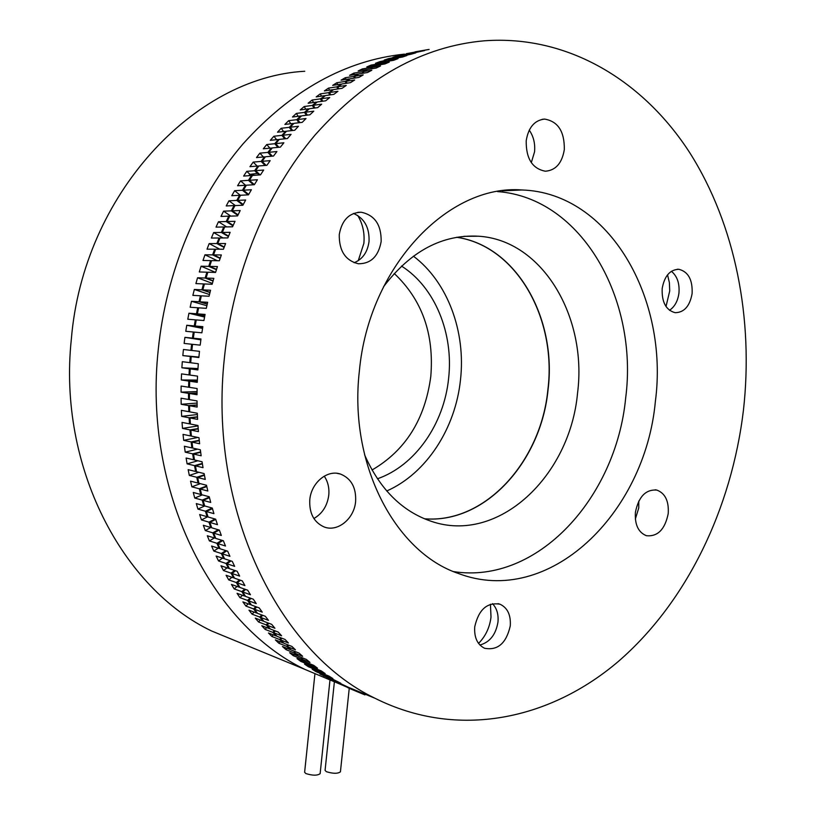 <?xml version="1.0" encoding="UTF-8"?>
<svg xmlns="http://www.w3.org/2000/svg" width="816" height="816" viewBox="0 0 816 816"><rect width="100%" height="100%" fill="white"/><g stroke="black" fill="none" stroke-linecap="round" stroke-linejoin="round"><path stroke-width="1.22" d="M329.96 680.197L320.137 773.68C317.342 775.69 312.589 775.659 305.857 773.558L304.623 772.262L314.884 674.159M349.238 688.418L340.425 771.834C337.712 773.792 333.02 773.741 326.349 771.681L325.074 770.375L334.397 681.727M424.402 518.762C485.01 523.882 541.059 461.601 547.893 389.589C556.889 318.689 516.63 245.963 456.634 237.293M386.743 490.987C426.401 473.515 455.512 428.431 460.499 379.705C465.946 331.806 447.78 282.02 413.386 256.153M377.42 478.788C415.232 465.691 444.026 424.024 448.606 378.481C453.747 333.683 435.091 287.263 401.492 266.067M372.014 470.016C405.46 450.554 425.054 419.373 430.787 376.462C434.285 334.06 422.107 299.727 394.22 273.472M304.776 71.257C194.585 77.204 83.242 194.269 71.318 339.374C57.803 466.762 122.512 588.601 211.64 631.003L241.679 643.365M211.64 631.003L304.99 669.436C211.487 624.842 142.933 491.069 158.253 349.615C166.127 271.738 197.421 197.095 243.137 143.759C291.506 90.229 345.301 60.343 404.522 54.121C345.301 60.343 291.506 90.229 243.137 143.759C197.421 197.095 166.127 271.738 158.253 349.615C142.933 491.069 211.487 624.842 304.99 669.436L343.72 685.685M246.289 185.344L245.738 185.538M253.633 183.998L253.623 184.753M364.599 454.838C379.828 489.192 402.023 511.346 431.195 521.291C498.341 544.537 570.129 476.126 577.565 392.945C587.377 317.332 542.711 240.159 478.625 236.222C442.343 234.233 410.652 251.073 383.551 286.732M424.483 518.792C485.112 523.974 541.222 461.672 548.066 389.609C557.073 318.658 516.752 245.902 456.715 237.272M200.869 339.844L184.916 337.355L184.13 343.424L191.627 344.23L190.934 350.36L183.437 349.503L182.825 355.582L190.312 356.49L189.791 362.641L190.699 362.702M184.916 337.355L192.423 338.11L193.3 332.01L194.198 332.163M202.562 328.42L186.752 325.258L185.783 331.296L193.3 332.01M186.752 325.258L194.269 325.921L195.33 319.841L196.217 320.045M204.571 317.047L188.935 313.232L187.792 319.24L195.33 319.841M188.935 313.232L196.472 313.793L197.707 307.765L198.584 307.999M206.876 305.745L191.464 301.298L190.159 307.255L197.707 307.765M191.464 301.298L199.022 301.757L200.43 295.78L201.297 296.055M209.477 294.525L194.341 289.466L192.862 295.372L200.43 295.78M194.341 289.466L201.919 289.833L203.5 283.917L204.347 284.223M212.384 283.417L197.554 277.766L195.901 283.601L203.5 283.917M197.554 277.766L205.153 278.032L206.897 272.187L207.723 272.524M215.587 272.411L201.093 266.21L199.288 271.963L206.897 272.187M201.093 266.21L208.723 266.373L210.63 260.61L211.436 260.977M217.352 260.712L204.969 254.806L202.99 260.488L210.63 260.61M204.969 254.806L212.619 254.878L214.69 249.196L215.475 249.594M219.841 249.217L209.161 243.586L207.029 249.176L214.69 249.196M209.161 243.586L216.842 243.566L219.065 237.986L219.83 238.405M222.972 237.946L213.659 232.56L211.375 238.048L219.065 237.986M213.659 232.56L221.371 232.448L223.757 226.97L224.482 227.409M226.644 226.909L218.474 221.738L216.026 227.123L223.757 226.97M218.474 221.738L226.205 221.544L228.745 216.169L229.439 216.638M230.775 216.107L223.574 211.15L220.983 216.413L228.745 216.169M223.574 211.15L231.346 210.865L234.019 205.612L234.692 206.101M235.345 205.561L228.97 200.797L226.236 205.938L234.019 205.612M228.97 200.797L236.762 200.43L239.578 195.31L240.22 195.809M240.455 195.401L234.631 190.699L231.764 195.718L239.578 195.31M234.631 190.699L242.464 190.25L245.412 185.263L246.024 185.783M245.738 185.375L240.567 180.877L237.568 185.752L245.412 185.263M240.567 180.877L248.431 180.346L251.512 175.501L252.093 176.021M258.397 173.288L249.971 174.349L246.758 171.34L243.637 176.072L251.512 175.501M246.758 171.34L254.653 170.728L257.866 166.036L258.407 166.566M257.173 166.087L253.195 162.088L249.951 166.678L257.866 166.036M253.195 162.088L261.13 161.415L264.455 156.866L264.955 157.396M263.395 156.968L259.865 153.153L256.499 157.58L264.455 156.866M259.865 153.153L267.842 152.408L271.279 148.022L271.748 148.553M269.892 148.155L266.761 144.534L263.293 148.798L271.279 148.022M266.761 144.534L274.768 143.718L278.317 139.495L278.746 140.026M276.634 139.669L273.87 136.241L270.29 140.342L278.317 139.495M273.87 136.241L281.908 135.354L285.559 131.305L285.957 131.825M283.611 131.529L281.173 128.285L277.501 132.223L285.559 131.305M281.173 128.285L289.252 127.347L292.995 123.471L293.362 123.971M290.802 123.726L288.67 120.676L284.896 124.44L292.995 123.471M288.67 120.676L296.779 119.677L300.614 115.984L300.941 116.474M298.197 116.29L296.33 113.424L292.475 117.014L300.614 115.984M296.33 113.424L304.49 112.373L308.397 108.854L308.703 109.334M305.786 109.201L304.164 106.539L300.227 109.936L308.397 108.854M304.164 106.539L312.355 105.427L316.343 102.102L316.608 102.561M313.538 102.49L312.14 100.021L308.132 103.234L316.343 102.102M312.14 100.021L320.372 98.858L324.666 96.155M321.453 96.145L320.26 93.871L316.18 96.9L324.431 95.717M320.26 93.871L328.522 92.667L332.857 90.127M329.511 90.178L328.501 88.108L324.36 90.943L332.642 89.719M328.501 88.108L336.804 86.863L341.159 84.487M337.702 84.599L336.855 82.722L332.663 85.364L340.986 84.099M336.855 82.722L345.188 81.437L349.574 79.234M346.004 79.407L345.301 77.724L341.068 80.172L349.421 78.877M345.301 77.724L353.675 76.408L358.081 74.358M354.409 74.603L353.838 73.114L349.564 75.368L357.959 74.042M353.838 73.114L362.253 71.767L366.67 69.88M362.906 70.186L362.457 68.901L358.142 70.961L366.568 69.595M362.457 68.901L370.903 67.524L375.329 65.8M371.474 66.167L371.127 65.076L366.782 66.943L375.248 65.555M371.127 65.076L379.613 63.679L384.05 62.118M380.113 62.546L379.858 61.649L375.482 63.311L383.989 61.904M379.858 61.649L392.812 58.823M388.793 59.313L388.62 58.609L384.234 60.078L392.761 58.65M388.62 58.609L401.605 55.927M397.525 56.477L397.402 55.967L393.006 57.242L401.574 55.794M397.402 55.967L410.428 53.428M406.276 54.04L410.407 53.336M406.205 53.713L419.251 51.316M415.038 51.979L419.24 51.265M415.018 51.857L428.074 49.592M189.791 362.641L182.305 361.682L181.876 367.771L189.353 368.781L189.016 374.932L181.54 373.871L181.295 379.97L188.761 381.072L188.598 387.212L181.132 386.06L181.06 392.139L188.516 393.353L188.537 399.473L181.081 398.218L181.183 404.287L188.639 405.593L188.833 411.692L181.376 410.336L181.662 416.374L189.118 417.782L189.485 423.851L182.039 422.392L182.498 428.4L189.944 429.899L190.495 435.928L183.049 434.377L183.682 440.334L191.128 441.925L191.852 447.902L184.406 446.26L185.222 452.156L192.668 453.849L193.565 459.755L186.109 458.021L187.099 463.855L194.545 465.64L195.616 471.485L188.159 469.659L189.312 475.422L196.768 477.289L198.002 483.062L190.546 481.144L191.862 486.826L199.318 488.784L200.726 494.465L193.259 492.456L194.738 498.056L202.215 500.106L203.776 505.685L196.299 503.594L197.941 509.092L205.418 511.224L207.142 516.712L199.665 514.539L201.46 519.925L208.947 522.148L210.824 527.524L203.337 525.269L205.285 530.543L212.782 532.848L214.812 538.101L207.305 535.765L209.406 540.926L216.923 543.303L219.096 548.444L211.579 546.026L213.823 551.065L221.35 553.523L223.676 558.532L216.138 556.043L218.525 560.949L226.063 563.468L228.521 568.344L220.973 565.784L223.492 570.557L231.05 573.148L233.641 577.881L226.083 575.26L228.725 579.89L236.303 582.542L239.027 587.132L231.438 584.44L234.212 588.928L241.811 591.641L244.657 596.078L237.058 593.324L239.955 597.659L247.564 600.433L250.532 604.717L242.903 601.902L245.912 606.074L253.552 608.92L256.632 613.03L248.982 610.174L252.103 614.183L259.763 617.069L262.956 621.027L255.286 618.11L258.509 621.955L266.189 624.893L269.474 628.687L261.783 625.719L265.108 629.401L272.819 632.39L276.196 636.001L268.484 632.992L271.901 636.5L279.633 639.53L283.111 642.967L275.369 639.917L278.878 643.253L286.63 646.323L287.752 644.803M286.63 646.323L290.394 649.301M290.19 649.587L282.428 646.496L286.018 649.648L293.791 652.759L294.739 651.392M293.791 652.759L297.616 655.585M272.819 632.39L274.339 630.554M279.633 639.53L280.949 637.847M297.432 655.85L289.649 652.718L293.311 655.697L301.114 658.838L304.837 661.745L297.014 658.583L300.757 661.388L308.581 664.561L312.365 667.284L304.531 664.091L308.336 666.713L316.19 669.916L316.69 669.038M316.19 669.916L320.127 672.282M320.035 672.455L312.171 669.232L316.037 671.67L323.911 674.893L324.289 674.189M323.911 674.893L327.889 677.117M301.114 658.838L301.9 657.635M308.581 664.561L309.223 663.52M236.303 582.542L239.516 579.921M241.811 591.641L244.678 589.132M226.063 563.468L230.061 560.633M229.072 567.946L228.521 568.344M234.161 577.483L233.641 577.881M231.05 573.148L234.641 570.415M259.763 617.069L261.763 614.958M266.189 624.893L267.934 622.924M247.564 600.433L250.114 598.057M253.552 608.92L255.816 606.665M343.699 685.746L347.81 687.439M347.718 687.633L351.778 689.408M351.767 689.428L355.837 691.111M355.827 691.132L363.202 694.181M327.818 677.249L319.923 674.016L331.755 679.514L332.02 678.973M331.755 679.514L335.753 681.584M313.976 108.12L312.355 105.427M321.769 101.347L320.372 98.858M298.921 122.757L296.779 119.677M306.357 115.25L304.49 112.373M346.035 83.334L345.188 81.437M354.379 78.101L353.675 76.408M329.725 94.962L328.522 92.667M337.814 88.954L336.804 86.863M257.876 173.767L254.653 170.728M265.118 165.444L261.13 161.415M248.146 194.861L242.464 190.25M253.48 184.763L248.431 180.346M284.682 138.822L281.908 135.354M291.689 130.611L289.252 127.347M271.381 156.244L267.842 152.408M277.899 147.37L274.768 143.718M379.96 64.78L379.613 63.679M388.63 61.129L388.365 60.231M362.824 73.267L362.253 71.767M371.351 68.83L370.903 67.524M397.351 57.885L397.168 57.171M406.103 55.029L405.991 54.519M189.353 368.781L197.931 369.199M189.924 374.952L189.016 374.932M190.312 356.49L198.88 357.275M348.728 687.449L332.704 679.912L340.751 683.206L324.87 675.291L332.877 678.575L328.991 676.107L320.984 672.843L317.138 670.303L325.125 673.557L321.29 670.915L313.324 667.672L309.529 664.948L317.495 668.171L313.732 665.346L305.776 662.133L302.063 659.226L309.998 662.419L306.306 659.41L298.381 656.227L294.739 653.137L302.644 656.299L299.033 653.106L291.128 649.964L287.569 646.69L295.453 649.822L291.924 646.445L284.05 643.334L280.571 639.897L288.436 642.977L284.988 639.428L277.134 636.368L273.748 632.747L281.591 635.786L278.236 632.063L270.412 629.044L267.118 625.25L274.931 628.249L271.687 624.352L263.884 621.384L260.692 617.426L268.484 620.364L265.343 616.294L257.56 613.377L254.48 609.256L262.252 612.143L259.213 607.92L251.45 605.054L248.492 600.77L256.244 603.605L253.327 599.209L245.585 596.414L242.729 591.977L250.461 594.742L247.666 590.192L239.945 587.459L237.221 582.869L244.933 585.572L242.27 580.87L234.559 578.197L231.968 573.464L239.659 576.106L237.13 571.261L229.439 568.66L226.981 563.774L234.651 566.345L232.254 561.357L224.584 558.827L222.258 553.819L229.928 556.308L227.664 551.198L220.014 548.74L217.831 543.589L225.481 546.016L223.37 540.763L215.72 538.387L213.69 533.123L221.33 535.459L219.361 530.094L211.732 527.799L209.855 522.413L217.474 524.678L215.669 519.19L208.049 516.977L206.326 511.489L213.935 513.662L212.293 508.072L204.683 505.94L203.113 500.351L210.722 502.442L209.233 496.75L201.634 494.71L200.226 489.019L207.825 491.018L206.499 485.245L198.91 483.296L197.666 477.523L205.265 479.431L204.102 473.566L196.513 471.709L195.442 465.854L203.031 467.67L202.052 461.744L194.463 459.969L193.565 454.053L201.154 455.777L200.338 449.769L192.76 448.096L192.035 442.119L199.614 443.741L198.982 437.692L191.393 436.111L190.852 430.083L198.431 431.613L197.972 425.503L190.383 424.024L190.016 417.955L197.605 419.383L197.319 413.233L189.73 411.856L189.536 405.746L197.135 407.082L197.033 400.911L189.434 399.626L189.424 393.496L197.023 394.73L197.105 388.538L189.496 387.355L189.659 381.205L197.268 382.337L197.533 376.135L189.914 375.054L190.261 368.903L197.88 369.934L198.319 363.732L190.699 362.753L191.219 356.602L198.849 357.53L199.471 351.339L190.934 350.36M191.627 344.23L192.535 344.352L191.842 350.462M200.92 339.436L192.423 338.11M202.694 327.604L194.269 325.921M204.796 315.823L196.472 313.793M207.233 304.133L199.022 301.757M209.977 292.536L201.919 289.833M232.978 225.848L226.205 221.544M228.398 236.538L221.371 232.448M242.974 205.081L236.762 200.43M237.833 215.353L231.346 210.865M216.434 269.688L208.723 266.373M213.047 281.041L205.153 278.032M224.114 247.411L216.842 243.566M220.116 258.468L212.619 254.878M202.215 500.106L209.324 497.107M204.51 505.359L203.776 505.685M205.418 511.224L212.221 508.052M207.856 516.365L207.142 516.712M196.768 477.289L204.337 474.779M198.788 482.776L198.002 483.062M201.491 494.159L200.726 494.465M199.318 488.784L206.672 486.02M216.923 543.303L221.86 540.304M219.718 548.056L219.096 548.444M224.257 558.134L223.676 558.532M221.35 553.523L225.797 550.596M208.947 522.148L215.057 519.017M211.507 527.156L210.824 527.524M215.465 537.724L214.812 538.101M212.782 532.848L218.28 529.768M191.128 441.925L199.237 440.273M192.709 447.709L191.852 447.902M191.362 435.764L190.495 435.928M189.944 429.899L198.196 428.563M196.421 471.23L195.616 471.485M194.545 465.64L202.317 463.396M194.392 459.541L193.565 459.755M192.668 453.849L200.614 451.891M190.363 423.728L189.485 423.851M189.118 417.782L197.472 416.782M189.72 411.611L188.833 411.692M188.639 405.593L197.084 404.94M189.434 399.422L188.537 399.473M188.516 393.353L197.033 393.047M189.496 387.202L188.598 387.212M188.761 381.072L197.309 381.133M335.713 681.686L327.787 678.422L331.388 680.309M182.825 355.582L198.9 357.061M181.876 367.771L197.972 368.567M181.295 379.97L197.35 380.083M181.06 392.139L197.054 391.588M181.183 404.287L197.054 403.073M181.662 416.374L197.37 414.518M182.498 428.4L198.002 425.911M183.682 440.334L197.88 437.458M185.222 452.156L197.513 449.147M187.099 463.855L197.87 460.765M189.312 475.422L198.829 472.27M191.862 486.826L200.318 483.653M194.738 498.056L202.297 494.884M197.941 509.092L204.714 505.951M201.46 519.925L207.937 516.63M205.285 530.543L210.752 527.503M209.406 540.926L214.322 537.948M213.823 551.065L218.249 548.168M218.525 560.949L222.493 558.144M223.492 570.557L227.062 567.854M228.725 579.89L231.928 577.289M234.212 588.928L237.068 586.439M239.955 597.659L242.495 595.292M245.912 606.074L248.166 603.85M252.103 614.183L254.092 612.082M258.509 621.955L260.253 619.997M265.108 629.401L266.628 627.586M271.901 636.5L273.207 634.838M278.878 643.253L279.99 641.743M286.018 649.648L286.957 648.302M293.311 655.697L294.097 654.503M300.757 661.388L301.39 660.358M308.336 666.713L308.836 665.846M316.037 671.67L316.414 670.966M323.85 676.27L324.115 675.73M249.971 174.349L248.768 175.705M357.714 215.444C362.763 223.859 364.813 233.162 363.865 243.382L358.244 260.692M353.512 213.455C364.426 218.249 369.597 227.633 369.026 241.597C367.516 252.236 362.549 259.284 354.113 262.721M339.262 234.559C341.863 220.106 349.177 212.66 361.202 212.231C374.758 215.098 381.409 224.869 381.154 241.556C378.461 256.357 370.872 263.762 358.387 263.772C345.413 260.59 339.038 250.859 339.262 234.559M667.549 274.839L669.385 282.662L669.712 290.965L666.009 306.53M671.395 271.289C677.188 276.114 679.708 283.376 678.953 293.077C677.851 301.033 674.699 306.775 669.487 310.294M662.184 288.517C664.438 276.012 669.997 269.606 678.861 269.29C688.265 271.697 692.682 279.776 692.121 293.515C689.836 306.163 684.165 312.548 675.118 312.691C665.958 310.162 661.654 302.104 662.184 288.517M638.785 501.055L638.765 507.929L635.338 519.088M635.399 512.326C638.612 496.648 645.762 489.233 656.86 490.09C665.203 493.262 668.987 501.095 668.222 513.59C664.989 529.421 657.716 536.795 646.415 535.714C638.336 532.43 634.675 524.637 635.399 512.326M324.238 476.156C327.92 481.593 329.429 487.937 328.766 495.19C327.308 505.849 322.34 513.621 313.885 518.527M309.794 499.78C311.171 482.705 327.389 469.343 340.537 474.076C351.288 478.523 356.317 487.682 355.613 501.544C354.236 518.813 337.508 532.46 323.993 526.901C313.864 522.26 309.131 513.223 309.794 499.78M490.436 604.228L491.008 617.08C489.692 627.586 485.53 636.358 478.543 643.396M492.466 603.667C496.822 608.216 498.658 614.366 497.964 622.129C495.822 634.654 489.794 642.284 479.9 645.017M474.739 626.77C478.676 609.562 487.121 602.055 500.045 604.228C507.572 607.828 510.979 615.06 510.265 625.923C506.287 643.304 497.709 650.75 484.531 648.251C477.309 644.558 474.045 637.398 474.739 626.77M529.247 130.132C533.542 136.374 535.306 143.616 534.551 151.837L531.308 162.649M526.208 140.729C528.421 127.429 534.541 120.217 544.568 119.085C558.011 121.329 564.59 131.509 564.315 149.624C562.04 163.18 555.727 170.381 545.374 171.217C532.358 168.739 525.973 158.569 526.208 140.729M497.505 191.587C582.094 197.737 638.54 299.88 625.668 398.075C616.1 497.811 537.407 584.654 453.645 571.618M359.356 371.188C368.791 266.465 448.463 183.926 521.965 189.975C609.654 192.719 668.977 299.074 655.37 401.431C645.16 513.723 548.862 608.093 458.164 573.393C395.209 552.177 348.575 464.273 359.356 371.188M743.417 410.417C731.615 508.613 686.878 602.014 618.569 661.256C550.259 719.63 457.949 739.826 374.993 698.261C278.756 652.259 207.703 509.592 224.451 357.408C233.131 272.983 266.73 192.046 315.211 134.834C366.506 77.5 422.912 46.155 484.398 40.8C568.517 34.68 643.589 81.172 689.755 152.725C735.624 225.043 753.688 319.423 743.417 410.417M348.718 687.48L340.649 684.155L344.658 686.134L356.776 691.366L348.687 688.031L364.915 694.885L365.18 694.222M192.535 344.332L200.185 345.148L200.981 338.977L193.331 338.201L194.218 332.092L201.868 332.816L202.847 326.665L195.187 326.002L196.238 319.923L203.918 320.535L205.071 314.425L197.39 313.864L198.625 307.826L206.315 308.346L207.641 302.287L199.94 301.818L201.348 295.831L209.059 296.249L210.559 290.241L202.837 289.874L204.418 283.958L212.15 284.274L213.823 278.338L206.081 278.062L207.825 272.207L215.577 272.432L217.423 266.567L209.651 266.393L211.558 260.62L219.341 260.743L221.35 254.969L213.547 254.888L215.618 249.206L223.431 249.237L225.593 243.545L217.77 243.566L220.004 237.976L227.837 237.905L230.153 232.325L222.309 232.438L224.686 226.95L232.55 226.797L235.028 221.32L227.144 221.513L229.684 216.148L237.578 215.903L240.2 210.538L232.285 210.834L234.957 205.581L242.893 205.244L245.657 200.012L237.711 200.389L240.526 195.259L248.482 194.84L251.389 189.74L243.413 190.199L246.371 185.212L254.357 184.712L257.397 179.744L249.39 180.285L252.47 175.44L260.498 174.859L263.66 170.044L255.612 170.656L258.825 165.954L266.883 165.301L270.167 160.64L262.089 161.333L265.414 156.784L273.513 156.05L276.92 151.552L268.801 152.317L272.238 147.92L280.378 147.125L283.886 142.78L275.737 143.616L279.286 139.393L287.456 138.526L291.067 134.354L282.887 135.252L286.528 131.192L294.739 130.264L298.452 126.266L290.231 127.225L293.974 123.349L302.216 122.359L306.02 118.534L297.769 119.554L301.594 115.852L309.876 114.811L313.772 111.17L305.47 112.241L309.386 108.722L317.71 107.62L321.677 104.173L313.344 105.295L317.332 101.959L325.696 100.807L329.735 97.543L321.361 98.726L325.431 95.574L333.826 94.37L337.936 91.3L329.521 92.524L333.652 89.566L342.077 88.322L346.249 85.445L337.804 86.71L341.986 83.946L350.452 82.661L354.685 79.978L346.198 81.284L347.045 83.181M337.804 86.71L338.824 88.801M346.198 81.284L350.431 78.713L358.938 77.398L363.212 74.909L354.695 76.245L355.388 77.948M321.361 98.726L322.769 101.215M329.521 92.524L330.725 94.819M354.695 76.245L358.969 73.879L367.516 72.522L371.831 70.237L363.273 71.604L367.588 69.431L376.166 68.044L380.521 65.963L371.923 67.361L376.278 65.382L384.887 63.974L389.263 62.087L380.633 63.505L380.98 64.617M371.923 67.361L372.371 68.656M380.633 63.505L385.009 61.73L393.659 60.302L398.065 58.609L389.405 60.058L389.66 60.965M363.273 71.604L363.834 73.103M275.737 143.616L278.878 147.278M282.887 135.252L285.661 138.72M262.089 161.333L266.077 165.373M268.801 152.317L272.34 156.162M305.47 112.241L307.346 115.127M313.344 105.295L314.966 107.987M290.231 127.225L292.669 130.499M297.769 119.554L299.911 122.635M389.405 60.058L393.802 58.477L402.482 57.028L406.898 55.539L398.198 56.998L411.325 54.152L415.762 52.867L407.031 54.335L424.626 50.582L415.925 52.397M407.031 54.335L407.143 54.856M415.864 52.071L424.728 50.337M398.198 56.998L398.381 57.712M424.708 50.204L429.124 49.419M268.872 623.281L267.118 625.25M275.267 630.921L273.748 632.747M256.744 607.002L254.48 609.256M262.691 615.305L260.692 617.426M295.678 651.77L294.739 653.137M302.848 658.022L302.063 659.226M281.877 638.214L280.571 639.897M288.691 645.17L287.569 646.69M226.705 550.892L222.258 553.819M230.979 560.939L226.981 563.774M219.188 530.043L213.69 533.123M222.778 540.58L217.831 543.589M245.606 589.458L242.729 591.977M251.042 598.383L248.492 600.77M235.559 570.731L231.968 573.464M240.434 580.237L237.221 582.869M325.247 674.577L324.87 675.291M332.979 679.371L332.704 679.912M310.172 663.908L309.529 664.948M317.638 669.426L317.138 670.303M198.869 357.306L191.219 356.602M197.921 369.281L190.261 368.903M197.309 381.256L189.659 381.205M197.033 393.23L189.424 393.496M197.095 405.164L189.536 405.746M197.492 417.058L190.016 417.955M198.217 428.89L190.852 430.083M209.467 497.678L203.113 500.351M206.795 486.55L200.226 489.019M215.73 519.394L209.855 522.413M212.446 508.633L206.326 511.489M200.675 452.299L193.565 454.053M199.277 440.64L192.035 442.119M204.428 475.269L197.666 477.523M202.388 463.845L195.442 465.854M227.144 221.513L233.192 225.359M232.285 210.834L238.088 214.843M217.77 243.566L224.267 247.003M222.309 232.438L228.582 236.089M249.39 180.285L254.388 184.661M255.612 170.656L260.1 174.889M237.711 200.389L243.25 204.541M243.413 190.199L248.686 194.483M206.081 278.062L213.129 280.755M202.837 289.874L210.038 292.291M213.547 254.888L220.249 258.101M209.651 266.393L216.536 269.351M199.94 301.818L207.274 303.94M197.39 313.864L204.826 315.68M195.187 326.002L202.715 327.502M193.331 338.201L200.93 339.395M357 690.846L356.776 691.366M251.144 175.532L253.919 174.053M259.07 173.91L257.948 173.706M463.855 236.334L478.625 236.222M361.202 212.231L357.796 212.333M678.861 269.29L677.249 269.26M656.86 490.09L655.166 489.784M340.537 474.076L337.028 473.331M500.045 604.228L498.046 603.646M544.568 119.085L542.191 119.33M521.965 189.975L502.33 190.852M374.993 698.261L348.35 687.286"/></g></svg>
